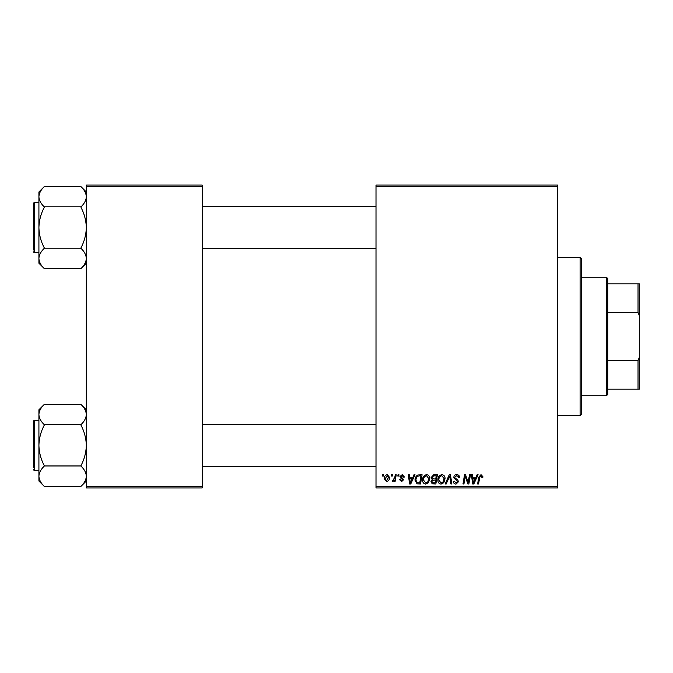 <?xml version="1.0" encoding="UTF-8"?>
<svg xmlns="http://www.w3.org/2000/svg" width="673" height="673" viewBox="0 0 673 673"><rect width="100%" height="100%" fill="white"/><g stroke="black" fill="none" stroke-linecap="round" stroke-linejoin="round"><path stroke-width="1.01" d="M376.005 185.075L557.715 185.075L557.715 186.396L376.005 186.396L376.005 185.075M422.568 479.992C422.551 477.064 423.889 475.281 426.581 474.642C428.709 475.029 429.761 476.358 429.753 478.621L428.491 482.701L425.748 484.097C423.561 483.694 422.501 482.322 422.568 479.992M412.86 477.275L413.996 474.759L415.031 474.759L410.749 483.971L409.579 483.971L408.318 474.759L409.277 474.759L409.588 477.275L412.86 477.275M481.01 474.642L482.894 476.669L482.81 477.51L481.851 477.628L481.944 476.829L480.951 475.718L479.689 477.451L478.587 483.971L477.62 483.971L478.755 477.216L481.01 474.642M453.812 477.342C453.981 475.618 454.948 474.717 456.698 474.642C458.633 474.743 459.583 475.777 459.558 477.754L458.599 477.872L458.355 476.509L456.639 475.718L454.763 477.258L455.015 478.066L457.514 479.63L458.599 481.649L456.016 484.097C454.351 483.996 453.451 483.105 453.324 481.422L454.292 481.128L456.05 483.021L457.64 481.708L453.812 477.342M445.198 483.971L449.219 474.759L450.447 474.759L451.852 483.971L450.885 483.971L449.682 476.072L446.224 483.971L445.198 483.971M437.887 479.992C437.871 477.064 439.208 475.281 441.909 474.642C444.029 475.029 445.08 476.358 445.072 478.621L443.81 482.701L441.076 484.097C438.889 483.694 437.829 482.322 437.887 479.992M382.483 476.072L382.701 474.759L383.66 474.759L383.467 476.072L382.483 476.072M376.005 486.604L557.715 486.604L557.715 487.925L376.005 487.925L376.005 186.396M557.715 486.604L557.715 186.396M431.065 477.628L433.715 474.759L437.408 474.759L435.852 483.971L432.217 483.82L430.947 481.733L432.217 479.487L431.065 477.628M475.946 477.275L477.073 474.759L478.116 474.759L473.834 483.971L472.665 483.971L471.403 474.759L472.362 474.759L472.673 477.275L475.946 477.275M468.492 480.379L469.476 474.759L470.452 474.759L468.871 483.971L467.861 483.971L465.228 476.156L463.941 483.971L462.974 483.971L464.53 474.759L465.539 474.759L468.198 482.566L468.492 480.379M402.202 474.642L404.49 477.031L403.531 477.149L402.16 475.475L400.898 476.501L403.657 479.672L401.646 481.582L399.468 479.546L400.418 479.428L401.688 480.741L402.698 479.824L400.427 477.796L399.947 476.577L402.202 474.642M417.883 474.978L422.089 474.759L420.532 483.971L417.058 483.853L415.022 480.202C414.972 477.847 415.922 476.105 417.883 474.978M384.258 478.781C384.207 476.534 385.2 475.155 387.253 474.642L389.532 477.308C389.617 479.647 388.607 481.069 386.495 481.582L384.258 478.781M391.341 476.072L391.56 474.759L392.519 474.759L392.317 476.072L391.341 476.072M394.773 477.435L395.253 474.759L396.229 474.759L395.093 481.464L394.126 481.464L394.37 480.076L392.813 481.582L392.166 481.338L394.773 477.435M397.802 476.072L398.029 474.759L398.988 474.759L398.786 476.072L397.802 476.072M86.321 185.075L202.194 185.075L202.194 186.396L86.321 186.396L86.321 185.075M202.194 486.604L202.194 487.925L86.321 487.925L86.321 486.604L202.194 486.604L202.194 186.396M86.321 486.604L86.321 186.396M435.061 482.894L435.549 480.026L432.436 480.404L431.906 481.691L433.42 482.894L435.061 482.894M435.734 478.949L436.255 475.836L433.521 475.887L432.024 477.653L433.698 478.949L435.734 478.949M443.053 481.994L444.113 478.579L441.841 475.718C439.789 476.333 438.788 477.796 438.846 480.093L441.101 483.021L443.053 481.994M474.145 481.086L475.416 478.352L472.808 478.352L473.38 482.97L474.145 481.086M411.06 481.086L412.339 478.352L409.722 478.352L410.294 482.97L411.06 481.086M419.742 482.894L420.936 475.836L419.708 475.836C417.167 476.072 415.922 477.544 415.981 480.261L417.142 482.743L419.742 482.894M427.734 481.994L428.794 478.579L426.514 475.718C424.461 476.333 423.468 477.796 423.527 480.093L425.782 483.021L427.734 481.994M386.538 480.741L388.573 477.409L387.244 475.475L385.217 478.781L386.538 480.741M580.101 257.498L581.413 258.811L581.413 414.189L580.101 415.502L580.101 257.498L557.715 257.498M580.101 415.502L557.715 415.502M86.321 409.773L81.054 404.507C84.352 407.636 86.11 410.984 86.321 414.543L86.211 413.155L86.321 414.543C86.127 418.059 84.369 421.407 81.054 424.579L44.182 424.579C40.885 421.449 39.127 418.101 38.916 414.543C39.11 411.026 40.868 407.678 44.182 404.507L81.054 404.507M44.182 404.507L38.916 409.773L38.916 481.018L44.182 486.285C40.885 483.147 39.127 479.807 38.916 476.248C39.11 472.732 40.868 469.384 44.182 466.204L44.182 465.472C40.876 459.154 39.118 452.466 38.916 445.391C39.118 438.308 40.876 431.612 44.182 425.319L44.182 424.823M38.916 420.373L34.441 420.373A0.791 0.791 0 0 0 33.65 421.163L33.65 467.777M33.65 423.006L33.65 421.163A0.791 0.791 0 0 1 34.441 420.373L34.441 470.41A0.791 0.791 0 0 1 33.65 469.619A0.791 0.791 0 0 0 34.441 470.41L38.916 470.41M81.054 424.823L81.054 425.319C84.361 431.637 86.119 438.325 86.321 445.391C86.119 452.483 84.361 459.171 81.054 465.472L81.054 466.204C84.352 469.342 86.11 472.69 86.321 476.248C86.127 479.765 84.369 483.105 81.054 486.285L44.182 486.285M81.054 465.96L44.182 465.96M81.054 486.285L86.321 481.018M86.321 191.982L81.054 186.715C84.352 189.853 86.11 193.193 86.321 196.752L86.211 195.363L86.321 196.752C86.127 200.268 84.369 203.616 81.054 206.796L44.182 206.796C40.885 203.658 39.127 200.31 38.916 196.752C39.11 193.235 40.868 189.895 44.182 186.715L81.054 186.715M44.182 186.715L38.916 191.982L38.916 263.227L44.182 268.493C40.885 265.364 39.127 262.016 38.916 258.457C39.11 254.941 40.868 251.593 44.182 248.421L44.182 247.681C40.876 241.363 39.118 234.675 38.916 227.609C39.118 220.517 40.876 213.829 44.182 207.528L44.182 207.04M38.916 202.59L34.441 202.59A0.791 0.791 0 0 0 33.65 203.381L33.65 249.994M33.65 205.223L33.65 203.381A0.791 0.791 0 0 1 34.441 202.59L34.441 252.627A0.791 0.791 0 0 1 33.65 251.837A0.791 0.791 0 0 0 34.441 252.627L38.916 252.627M81.054 207.04L81.054 207.528C84.361 213.846 86.119 220.534 86.321 227.609C86.119 234.692 84.361 241.388 81.054 247.681L81.054 248.421C84.352 251.551 86.11 254.899 86.321 258.457C86.127 261.974 84.369 265.322 81.054 268.493L44.182 268.493M81.054 248.177L44.182 248.177M81.054 268.493L86.321 263.227M606.432 277.251L607.744 278.563L607.744 394.437L606.432 395.749L606.432 277.251L581.413 277.251M607.744 283.829L639.35 283.829L639.35 389.171L638.029 389.171L638.029 360.635L639.35 357.279M607.744 360.635L638.029 360.635M639.35 315.721L638.029 312.365L638.029 283.829M607.744 312.365L638.029 312.365M607.744 389.171L638.029 389.171M376.005 466.465L202.194 466.465M376.005 424.327L202.194 424.327M202.194 206.535L376.005 206.535M202.194 248.674L376.005 248.674M606.432 395.749L581.413 395.749"/></g></svg>

